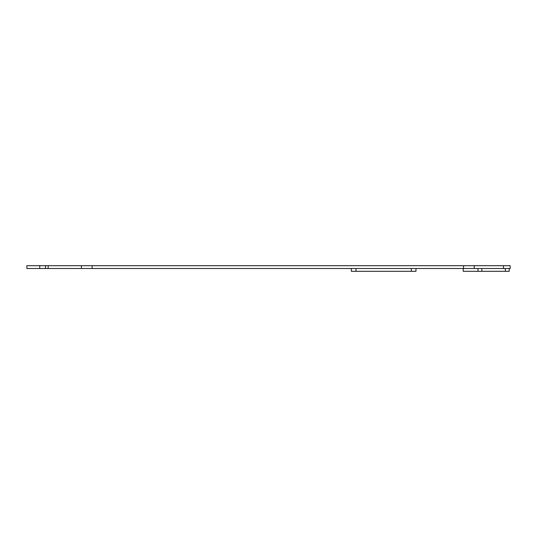 <?xml version="1.0" encoding="UTF-8"?>
<svg xmlns="http://www.w3.org/2000/svg" width="537" height="537" viewBox="0 0 537 537"><rect width="100%" height="100%" fill="white"/><g stroke="black" fill="none" stroke-linecap="round" stroke-linejoin="round"><path stroke-width="0.81" d="M509.217 268.5L509.217 271.299L505.33 271.299L505.33 268.5L510.15 268.5L510.15 265.701L503.464 265.701L503.464 268.5L26.85 268.5L26.85 265.701L45.497 265.701L45.497 268.5M45.497 265.701L92.116 265.701L92.116 268.5M92.116 265.701L463.532 265.701L463.532 268.5M463.532 265.701L503.464 265.701M415.974 268.5L415.974 271.299L411.315 271.299L411.315 268.5M355.991 268.5L355.991 271.299L351.332 271.299L351.332 268.5M355.991 271.299L411.315 271.299M463.216 268.5L463.216 271.299L477.984 271.299L477.984 268.5M505.33 268.5L481.864 268.5L481.864 271.299L477.984 271.299M505.33 271.299L481.864 271.299M474.231 265.701L474.231 268.5M39.738 265.701L39.738 268.5M48.176 265.701L48.176 268.5M81.416 265.701L81.416 268.5"/></g></svg>

